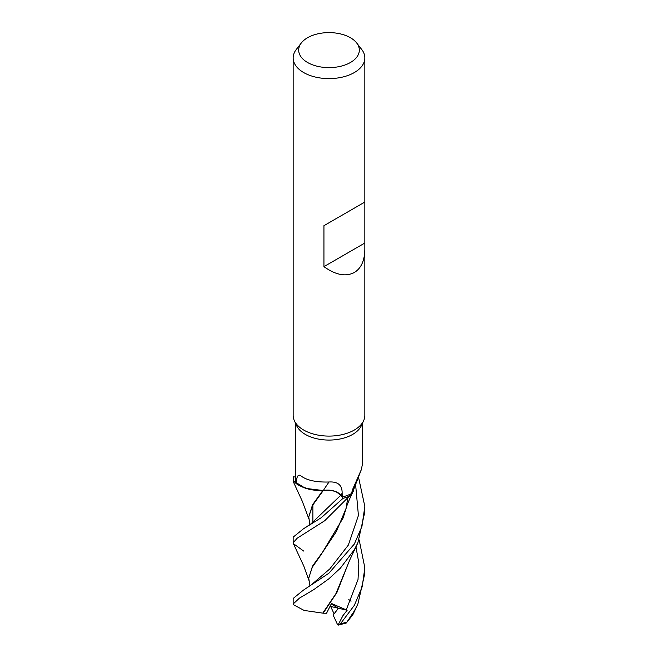 <?xml version="1.0" encoding="UTF-8"?>
<svg xmlns="http://www.w3.org/2000/svg" width="658" height="658" viewBox="0 0 658 658"><rect width="100%" height="100%" fill="white"/><g stroke="black" fill="none" stroke-linecap="round" stroke-linejoin="round"><path stroke-width="0.99" d="M354.251 487.965L352.4 492.809L349.258 496.305A35.779 20.653 180 0 1 343.131 498.262L340.786 495.235C336.978 491.181 331.13 489.626 323.251 490.572L322.626 490.457M298.025 484.913L309.293 489.396L322.839 490.498L305.518 488.368L293.336 480.899A35.779 20.653 180 0 1 293.468 476.861L293.41 476.853A35.836 20.694 180 0 0 293.164 479.287L293.262 480.817A35.836 20.694 180 0 1 293.164 479.287M364.836 249.3C364.68 260.56 361.176 268.291 354.341 272.502C345.787 276.952 335.654 275.003 323.933 266.646L323.933 225.686L364.836 202.064L364.836 415.395A35.836 20.694 180 0 1 363.627 420.725A35.836 20.694 180 0 1 354.341 430.028A35.836 20.694 180 0 1 319.698 435.382A35.836 20.694 180 0 1 294.373 420.725A35.836 20.694 180 0 1 293.164 415.395L293.164 57.92A35.836 20.694 180 0 1 296.281 49.473L301.323 42.967A30.317 17.503 180 0 1 307.557 37.736A30.317 17.503 180 0 1 356.677 42.967A30.317 17.503 180 0 1 350.443 62.494A30.317 17.503 180 0 1 311.81 64.533A30.317 17.503 180 0 1 301.323 42.967M363.627 420.725L361.324 425.734A33.451 19.312 180 0 1 352.655 434.412A33.451 19.312 180 0 1 320.323 439.412A33.451 19.312 180 0 1 296.676 425.734L294.373 420.725M356.677 42.967L361.719 49.473A35.836 20.694 180 0 1 364.836 57.92A35.836 20.694 180 0 1 354.341 72.544A35.836 20.694 180 0 1 315.289 77.035A35.836 20.694 180 0 1 293.164 57.92M359.169 539.889L364.836 567.764L362.221 586.73L354.349 605.319L340.507 623.726L338.368 625.092L337.595 624.746L333.145 615.082L338.36 608.231L331.221 603.995L338.36 608.239L334.116 613.939L330.678 606.47L330.094 606.248M296.314 483.375C296.536 476.639 297.992 474.064 300.657 475.66C306.406 480.25 315.865 482.372 329.016 482.001A606.429 98.165 101.7 0 0 323.374 490.432A29.635 17.108 180 0 1 323.02 490.457A29.635 17.108 180 0 1 319.344 490.506A29.635 17.108 180 0 1 296.314 483.375A33.451 19.312 180 0 1 295.549 479.287L295.549 423.291M329.016 482.001C337.932 481.442 342.3 485.193 342.135 493.253L342.218 497.02L340.819 495.194C337.019 491.098 331.188 489.527 323.3 490.498L323.02 490.457M351.479 493.582L352.647 489.371L361.365 469.541L353.478 490.062A29.635 17.108 180 0 1 351.479 493.582A33.451 19.312 180 0 1 342.218 497.02L343.131 498.262L321.211 517.731L303.363 528.884L293.164 537.117L293.164 542.702L297.268 538.154L324.739 520.725L349.168 496.387A35.836 20.694 180 0 1 343.155 498.287L340.819 495.194M323.374 490.432A14.575 8.414 180 0 1 340.844 495.186L342.218 497.02M293.262 480.817L296.503 483.852L306.62 488.68L319.344 490.506M295.549 476.992L293.468 476.861A35.779 20.653 180 0 0 293.336 480.899M361.365 469.541L362.451 464.087L362.451 423.291M349.168 496.387L353.231 491.361L349.258 496.305A35.779 20.653 180 0 1 343.131 498.262M309.902 524.73L308.75 516.9L312.739 505.122L323.3 490.498M308.75 516.9L312.55 504.776L322.864 490.457M364.474 202.277L323.933 225.686M364.474 243.238L323.933 266.646M338.048 625.1L342.933 615.658L347.144 610.254L330.678 606.47M303.659 551.059L293.394 543.64L293.164 542.702M308.898 518.989L302.277 501.215L293.164 481.417M357.853 604.167L352.828 614.753L346.248 623.027L354.341 610.961L357.853 604.159L364.836 573.34L364.836 567.764M358.454 476.91L364.836 506.471L361.949 526.408L354.341 544.034L328.885 573.233L303.404 590.144L293.164 598.467M357.845 542.899L349.801 559.876L335.967 593.565L322.774 613.133L304.169 610.451L293.476 604.751L293.164 603.986L299.464 598.114L313.759 589.634L328.778 578.884L340.392 568.15L354.341 549.669L357.837 542.899L364.836 511.866M328.581 490.259L331.796 490.621M336.707 492.151L340.786 495.235L310.979 523.834L340.786 495.235M310.938 523.867L303.363 528.884M348.798 599.561L351.043 601.223M347.144 610.254L331.476 603.485L326.557 613.24L323.193 613.207L336.921 592.48L346.988 566.801M346.215 609.958L358.026 579.501L358.849 563.108L355.97 546.913M323.193 613.207L322.576 613.1M303.404 590.144L310.93 585.159L329.822 568.907L348.329 545.104L358.421 515.477L355.591 484.378M309.91 586.015L308.75 578.193L312.089 567.484L321.112 554.636L343.188 517.838L346.988 505.533M347.663 498.402L346.141 508.206L336.37 531.541L323.596 550.771L312.904 565.502L308.75 577.839M338.368 625.092L346.248 623.027M340.844 495.186A601.733 97.4 101.7 0 1 342.135 493.253M346.758 622.106A35.836 20.694 180 0 1 340.507 623.726M312.871 522.345L312.871 504.9L312.871 522.345M364.836 202.064L364.836 57.92M293.164 598.41L293.164 603.986M308.75 578.193L308.742 577.518M346.133 508.223C346.544 506.01 350.385 496.848 353.223 491.378M308.898 580.282L303.782 566.045L293.394 543.64M364.836 506.923L364.836 512.056"/></g></svg>

